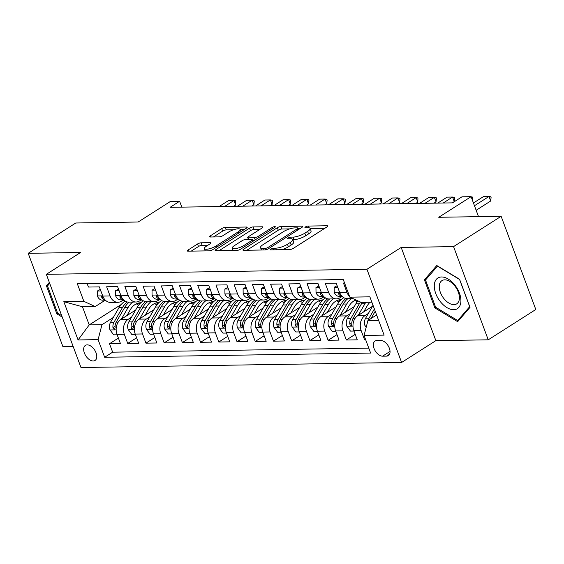 <?xml version="1.0" encoding="UTF-8"?>
<svg xmlns="http://www.w3.org/2000/svg" width="564" height="564" viewBox="0 0 564 564"><rect width="100%" height="100%" fill="white"/><g stroke="black" fill="none" stroke-linecap="round" stroke-linejoin="round"><path stroke-width="0.85" d="M270.734 249.055A1.918 0.529 -20.4 0 0 270.191 249.704A1.918 0.529 -20.4 0 0 270.685 249.866L289.677 249.57A2.742 0.754 -20.4 0 0 293.336 248.35L326.958 226.925A2.742 0.754 -20.4 0 0 327.74 225.995A2.742 0.754 -20.4 0 0 327.035 225.762L308.036 226.065A1.918 0.529 -20.4 0 0 305.476 226.918A1.918 0.529 -20.4 0 0 304.927 227.567A1.918 0.529 -20.4 0 0 305.42 227.729L307.881 227.687A8.784 2.418 -20.4 0 1 310.137 228.441A8.784 2.418 -20.4 0 1 307.627 231.409L304.821 233.193A8.784 2.418 -20.4 0 1 293.125 237.091L290.664 237.134A1.918 0.529 -20.4 0 0 288.105 237.987A1.918 0.529 -20.4 0 0 287.555 238.635A1.918 0.529 -20.4 0 0 288.049 238.798L290.509 238.762A8.784 2.418 -20.4 0 1 292.765 239.51A8.784 2.418 -20.4 0 1 290.256 242.478L287.457 244.261A8.784 2.418 -20.4 0 1 275.754 248.167L273.293 248.202A1.918 0.529 -20.4 0 0 270.734 249.055M93.215 360.995A8.946 5.28 -122.5 0 0 95.027 360.481A8.946 5.28 -122.5 0 0 95.443 351.442A8.946 5.28 -122.5 0 0 87.223 344.872A8.946 5.28 -122.5 0 0 85.411 345.387A8.946 5.28 -122.5 0 0 84.995 354.425A8.946 5.28 -122.5 0 0 93.215 360.995M201.193 242.781A2.742 0.754 -20.4 0 0 197.534 244L188.108 250.007A2.742 0.754 -20.4 0 0 187.318 250.938A2.742 0.754 -20.4 0 0 188.023 251.17L209.124 250.839A2.742 0.754 -20.4 0 0 212.783 249.619L246.397 228.194A2.742 0.754 -20.4 0 0 247.187 227.264A2.742 0.754 -20.4 0 0 246.482 227.031L225.381 227.362A2.742 0.754 -20.4 0 0 221.722 228.582L210.33 235.844A2.742 0.754 -20.4 0 0 209.547 236.774A2.742 0.754 -20.4 0 0 210.252 237.007L219.283 236.866A2.742 0.754 -20.4 0 0 222.935 235.646L228.589 232.044A7.339 2.023 -20.4 0 1 235.759 229.139A7.339 2.023 -20.4 0 1 240.25 229.407A7.339 2.023 -20.4 0 1 238.156 231.896L216.019 246.003A7.339 2.023 -20.4 0 1 208.849 248.9A7.339 2.023 -20.4 0 1 204.358 248.632A7.339 2.023 -20.4 0 1 206.452 246.151L210.146 243.796A2.742 0.754 -20.4 0 0 210.929 242.872A2.742 0.754 -20.4 0 0 210.224 242.64L201.193 242.781L202.131 245.298A2.742 0.754 -20.4 0 0 198.472 246.517L191.252 251.121M453.569 246.616L401.194 247.441L435.859 340.642L488.234 339.817L453.569 246.616L501.135 216.294L438.743 217.281L471.095 196.667L461.986 196.808L452.469 202.871L170.102 207.319L179.62 201.256L170.511 201.397L138.166 222.012L75.766 222.999L28.2 253.314L62.865 346.515L73.116 346.359M401.194 247.441L366.945 269.268L46.326 274.323L80.574 252.489L28.2 253.314M243.718 249.133A2.742 0.754 -20.4 0 0 242.929 250.063A2.742 0.754 -20.4 0 0 243.634 250.296L264.735 249.965A2.742 0.754 -20.4 0 0 268.393 248.745L302.008 227.32A2.742 0.754 -20.4 0 0 302.797 226.39A2.742 0.754 -20.4 0 0 302.092 226.157L280.992 226.488A2.742 0.754 -20.4 0 0 277.333 227.708L243.718 249.133L244.149 250.289M236.929 250.402L215.829 250.733A2.742 0.754 -20.4 0 1 215.124 250.501A2.742 0.754 -20.4 0 1 215.913 249.57L249.528 228.145A2.742 0.754 -20.4 0 1 253.187 226.925L262.218 226.784A2.742 0.754 -20.4 0 1 262.923 227.017A2.742 0.754 -20.4 0 1 262.133 227.948L248.498 236.633A2.742 0.754 -20.4 0 0 247.716 237.564A2.742 0.754 -20.4 0 0 248.421 237.796L254.413 237.705A2.742 0.754 -20.4 0 0 258.065 236.485L272.264 227.44A1.918 0.529 -20.4 0 1 274.139 226.679A1.918 0.529 -20.4 0 1 275.317 226.749A1.918 0.529 -20.4 0 1 274.767 227.398L240.588 249.182A2.742 0.754 -20.4 0 1 236.929 250.402M501.135 216.294L535.8 309.502L488.234 339.817M118.398 338.069L109.508 343.737L120.442 343.561L117.023 334.367L124.306 334.255A11.181 8.481 -90.9 0 1 128.176 319.33L131.532 317.187M136.615 337.787L127.725 343.448L138.659 343.279L135.24 334.085L142.523 333.966A11.181 8.481 -90.9 0 1 146.393 319.041L149.749 316.897M154.832 337.498L145.942 343.159L156.877 342.99L153.457 333.796L160.74 333.684A11.181 8.481 -90.9 0 1 164.61 318.752L167.966 316.608M173.049 337.209L164.159 342.877L175.094 342.7L171.675 333.507L178.957 333.394A11.181 8.481 -90.9 0 1 182.821 318.47L186.183 316.326M191.267 336.927L182.376 342.588L193.311 342.418L189.892 333.218L197.174 333.105A11.181 8.481 -90.9 0 1 201.038 318.181L204.401 316.037M209.484 336.637L200.594 342.299L211.528 342.129L208.109 332.936L215.392 332.816A11.181 8.481 -90.9 0 1 219.255 317.892L222.618 315.748M227.701 336.348L218.811 342.017L229.745 341.84L226.326 332.647L233.609 332.534A11.181 8.481 -90.9 0 1 237.472 317.602L240.835 315.466M245.918 336.059L237.028 341.728L247.963 341.551L244.543 332.358L251.826 332.245A11.181 8.481 -90.9 0 1 255.689 317.32L259.052 315.177M264.135 335.777L255.245 341.439L266.18 341.269L262.761 332.076L270.043 331.956A11.181 8.481 -90.9 0 1 273.907 317.031L277.269 314.888M282.352 335.488L273.462 341.149L284.397 340.98L280.978 331.787L288.26 331.674A11.181 8.481 -90.9 0 1 292.124 316.742L295.487 314.599M300.57 335.199L291.68 340.868L302.614 340.691L299.195 331.498L306.478 331.385A11.181 8.481 -90.9 0 1 310.341 316.46L313.704 314.317M318.787 334.917L309.897 340.578L320.831 340.409L317.412 331.216L324.695 331.096A11.181 8.481 -90.9 0 1 328.558 316.171L331.921 314.028M337.004 334.628L328.114 340.289L339.049 340.12L335.629 330.927L342.912 330.814A11.181 8.481 -90.9 0 1 346.775 315.882L350.138 313.739M355.221 334.339L346.331 340.007L357.266 339.831L353.847 330.638A11.181 8.481 -90.9 0 1 357.71 315.713L372.494 306.287M344.576 283.022L343.469 283.043L346.888 292.237A11.181 8.481 -90.9 0 0 349.553 296.41M352.951 298.596L347.389 298.68A11.181 8.481 -90.9 0 1 339.606 292.349L336.186 283.156L325.252 283.325L328.671 292.526A11.181 8.481 -90.9 0 0 336.461 298.857A11.181 8.481 -90.9 0 0 340.036 297.75L342.017 296.481M336.461 298.857L329.172 298.969A11.181 8.481 89.1 0 1 321.388 292.638L317.969 283.445L307.035 283.614L310.454 292.808A11.181 8.481 -90.9 0 0 318.244 299.139A11.181 8.481 -90.9 0 0 321.818 298.032L323.799 296.77M318.244 299.139L310.954 299.258A11.181 8.481 89.1 0 1 303.171 292.92L299.752 283.727L288.817 283.903L292.237 293.097A11.181 8.481 -90.9 0 0 300.027 299.428A11.181 8.481 -90.9 0 0 303.601 298.321L305.582 297.052M300.027 299.428L292.737 299.54A11.181 8.481 89.1 0 1 284.954 293.209L281.535 284.016L270.6 284.185L274.026 293.386A11.181 8.481 -90.9 0 0 281.81 299.717A11.181 8.481 -90.9 0 0 285.384 298.61L287.365 297.341M281.81 299.717L274.52 299.829A11.181 8.481 89.1 0 1 266.737 293.499L263.317 284.305L252.39 284.475L255.809 293.668A11.181 8.481 -90.9 0 0 263.592 299.999A11.181 8.481 -90.9 0 0 267.167 298.892L269.148 297.63M263.592 299.999L256.31 300.118A11.181 8.481 89.1 0 1 248.52 293.788L245.1 284.587L234.173 284.764L237.592 293.957A11.181 8.481 -90.9 0 0 245.375 300.288A11.181 8.481 -90.9 0 0 248.95 299.181L250.931 297.919M245.375 300.288L238.093 300.401A11.181 8.481 89.1 0 1 230.302 294.07L226.883 284.876L215.956 285.053L219.375 294.246A11.181 8.481 -90.9 0 0 227.158 300.577A11.181 8.481 -90.9 0 0 230.732 299.47L232.713 298.201M227.158 300.577L219.875 300.69A11.181 8.481 89.1 0 1 212.085 294.359L208.666 285.165L197.738 285.335L201.158 294.528A11.181 8.481 -90.9 0 0 208.941 300.859A11.181 8.481 -90.9 0 0 212.515 299.759L214.496 298.49M208.941 300.859L201.658 300.979A11.181 8.481 89.1 0 1 193.868 294.648L190.449 285.454L179.521 285.624L182.94 294.817A11.181 8.481 -90.9 0 0 190.724 301.148A11.181 8.481 -90.9 0 0 194.298 300.041L196.279 298.779M190.724 301.148L183.441 301.261A11.181 8.481 89.1 0 1 175.651 294.93L172.232 285.736L161.304 285.913L164.723 295.106A11.181 8.481 -90.9 0 0 172.506 301.437A11.181 8.481 -90.9 0 0 176.081 300.33L178.062 299.061M172.506 301.437L165.224 301.55A11.181 8.481 89.1 0 1 157.434 295.219L154.014 286.026L143.087 286.195L146.506 295.395A11.181 8.481 -90.9 0 0 154.289 301.726A11.181 8.481 -90.9 0 0 157.864 300.619L159.852 299.35M154.289 301.726L147.007 301.839A11.181 8.481 89.1 0 1 139.216 295.508L135.797 286.315L124.87 286.484L128.289 295.677A11.181 8.481 -90.9 0 0 136.072 302.008A11.181 8.481 -90.9 0 0 139.646 300.901L141.635 299.639M136.072 302.008L128.789 302.128A11.181 8.481 89.1 0 1 120.999 295.79L117.58 286.597L106.652 286.773L110.072 295.966A11.181 8.481 -90.9 0 0 117.855 302.297A11.181 8.481 -90.9 0 0 121.429 301.19L123.417 299.921M117.023 334.367A11.181 8.481 89.1 0 1 120.886 319.443L135.677 310.017M135.24 334.085A11.181 8.481 89.1 0 1 139.104 319.153L153.894 309.728M153.457 333.796A11.181 8.481 89.1 0 1 157.321 318.871L172.112 309.446M171.675 333.507A11.181 8.481 89.1 0 1 175.538 318.582L190.329 309.157M189.892 333.218A11.181 8.481 89.1 0 1 193.755 318.293L208.546 308.868M208.109 332.936A11.181 8.481 89.1 0 1 211.972 318.004L226.763 308.578M226.326 332.647A11.181 8.481 89.1 0 1 230.19 317.722L244.98 308.296M244.543 332.358A11.181 8.481 89.1 0 1 248.407 317.433L263.198 308.007M262.761 332.076A11.181 8.481 89.1 0 1 266.624 317.144L281.415 307.718M280.978 331.787A11.181 8.481 89.1 0 1 284.841 316.862L299.632 307.436M299.195 331.498A11.181 8.481 89.1 0 1 303.058 316.573L317.842 307.147M317.412 331.216A11.181 8.481 89.1 0 1 321.276 316.284L336.059 306.858M335.629 330.927A11.181 8.481 89.1 0 1 339.493 316.002L354.277 306.576M380.792 340.501L376.787 340.564A8.664 5.118 -122.5 0 0 375.032 341.065A8.664 5.118 -122.5 0 0 374.63 349.814A8.664 5.118 -122.5 0 0 382.589 356.18L386.601 356.124A8.664 5.118 -122.5 0 0 388.356 355.623A8.664 5.118 -122.5 0 0 388.758 346.867A8.664 5.118 -122.5 0 0 380.792 340.501M366.945 269.268L401.603 362.469L80.983 367.524L46.326 274.323M109.508 343.737L112.652 352.176L104.657 357.266L370.626 353.078L364.069 335.446L367.932 320.521L376.618 314.987M104.657 357.266L98.101 339.634L78.065 339.951L63.824 301.662L83.86 301.345L77.303 283.713L343.272 279.525L349.828 297.157L369.871 296.84L384.105 335.129L364.069 335.446M365.444 339.147L364.548 339.718L361.129 330.525A11.181 8.481 -90.9 0 1 364.993 315.6L368.355 313.457M87.131 283.558L88.435 287.055L99.363 286.886L102.782 296.079A11.181 8.481 89.1 0 0 110.572 302.41L117.855 302.297M346.331 340.007L342.912 330.814M328.114 340.289L324.695 331.096M309.897 340.578L306.478 331.385M291.68 340.868L288.26 331.674M273.462 341.149L270.043 331.956M255.245 341.439L251.826 332.245M237.028 341.728L233.609 332.534M218.811 342.017L215.392 332.816M200.594 342.299L197.174 333.105M182.376 342.588L178.957 333.394M164.159 342.877L160.74 333.684M145.942 343.159L142.523 333.966M127.725 343.448L124.306 334.255M112.652 352.176L368.793 348.136M364.548 339.718L365.655 339.704M121.189 304.525L89.211 324.906L101.964 324.709L113.315 317.469M367.932 320.521L378.613 320.352M371.866 302.212L361.186 302.382L349.828 297.157M435.859 340.642L401.603 362.469M181.805 207.136L179.62 201.256M478.526 216.654L471.095 196.667M105.2 300.21L95.217 306.569L82.464 306.774L89.211 324.906L78.065 339.951M83.86 301.345L95.217 306.569M101.964 324.709L98.101 339.634M63.824 301.662L82.464 306.774M436.776 265.524L424.417 279.836L434.858 307.902L457.658 321.656L470.016 307.345L459.575 279.279L436.776 265.524M49.329 282.409L46.417 285.786L56.851 313.852L62.237 317.102M435.782 307.309L434.858 307.902M427.195 278.059L424.417 279.836M57.782 313.267L56.851 313.852M49.195 284.016L46.417 285.786M281.901 249.69A8.784 2.418 -20.4 0 0 288.387 246.785L287.457 244.261M292.765 239.51L293.703 242.026A8.784 2.418 -20.4 0 1 291.193 245.002L288.387 246.785M310.137 228.441L311.074 230.958A8.784 2.418 -20.4 0 1 308.564 233.926L305.758 235.717A8.784 2.418 -20.4 0 1 294.063 239.615L292.808 239.629M324.744 228.335L310.179 228.561M289.706 228.885L281.929 229.005A2.742 0.754 -20.4 0 0 278.271 230.225L246.863 250.247M299.801 228.723L298.271 228.751M265.383 248.329A1.918 0.529 -20.4 0 0 267.942 247.476L297.454 228.667A1.918 0.529 -20.4 0 0 298.003 228.018A1.918 0.529 -20.4 0 0 297.51 227.856L294.916 227.891A8.784 2.418 -20.4 0 0 283.22 231.79L263.043 244.649A8.784 2.418 -20.4 0 0 260.54 247.617A8.784 2.418 -20.4 0 0 262.789 248.371L265.383 248.329L265.926 249.781M219.058 250.684L250.465 230.662L249.528 228.145M259.926 229.351L254.124 229.442A2.742 0.754 -20.4 0 0 250.465 230.662M252.75 240.264L254.625 240.236M234.356 245.65A7.339 2.023 -20.4 0 0 232.255 248.139A7.339 2.023 -20.4 0 0 236.746 248.407A7.339 2.023 -20.4 0 0 243.923 245.502L251.72 240.532A2.742 0.754 -20.4 0 0 252.503 239.601A2.742 0.754 -20.4 0 0 251.798 239.369L245.805 239.467A2.742 0.754 -20.4 0 0 242.153 240.68L234.356 245.65M207.933 245.206L202.131 245.298M233.524 229.767L226.319 229.886A2.742 0.754 -20.4 0 0 222.66 231.099L213.474 236.958M244.191 229.604L240.342 229.661M366.156 327.381L365.007 325.816A7.41 5.619 -90.9 0 1 365.613 318.209L373.037 305.357M371.027 318.547A7.41 5.619 -90.9 0 1 371.26 318.117L375.229 311.25M374.376 308.966L369.075 318.152A7.41 5.619 89.1 0 0 368.2 320.345M490.687 201.01L491.089 197.569L490.807 196.815L488.995 196.476L490.687 201.01L476.15 210.273M473.443 202.991L483.531 196.561L488.995 196.476L474.465 205.74M453.689 309.721A18.175 10.73 -122.5 0 0 459.441 293.16A18.175 10.73 -122.5 0 0 441.506 276.973A18.175 10.73 -122.5 0 0 435.753 293.534A18.175 10.73 -122.5 0 0 453.689 309.721M453.942 304.638A13.762 8.122 -122.5 0 0 456.727 303.848A13.762 8.122 -122.5 0 0 457.362 289.952A13.762 8.122 -122.5 0 0 444.721 279.843A13.762 8.122 -122.5 0 0 441.936 280.639A13.762 8.122 -122.5 0 0 441.302 294.528A13.762 8.122 -122.5 0 0 453.942 304.638M425.51 280.019L437.481 266.152L459.575 279.483L469.685 306.675L457.714 320.542L435.619 307.211L425.51 280.019M459.731 319.259L457.714 320.542M61.68 315.621L57.62 313.168L47.503 285.969L49.71 283.417M363.724 311.878L367.157 305.935A17.752 13.466 -90.9 0 1 370.054 302.241M358.21 315.389L364.957 303.721A21.39 16.222 -90.9 0 1 365.846 302.311M354.002 331.061L350.484 331.11L346.789 326.105A7.41 5.619 -90.9 0 1 347.396 318.498L355.849 303.862A21.39 16.222 -90.9 0 1 357.936 300.887M360.445 302.043A21.39 16.222 89.1 0 0 359.31 303.806L350.857 318.441A7.41 5.619 89.1 0 0 349.779 324.011L350.202 325.054L351.33 325.632L351.964 323.976A7.41 5.619 -90.9 0 1 353.043 318.406L361.496 303.77A21.39 16.222 -90.9 0 1 362.384 302.36M345.506 312.167L348.94 306.224A17.752 13.466 -90.9 0 1 355.926 299.963M339.993 315.678L346.74 304.003A21.39 16.222 -90.9 0 1 351.33 298.617M335.784 331.343L332.267 331.399L328.572 326.394A7.41 5.619 -90.9 0 1 329.179 318.78L337.632 304.151A21.39 16.222 -90.9 0 1 343.793 297.693M354.862 300.422A17.752 13.466 -90.9 0 1 357.188 301.818M345.915 298.532A21.39 16.222 89.1 0 0 341.093 304.095L332.64 318.731A7.41 5.619 89.1 0 0 331.561 324.3L331.984 325.343L333.112 325.921L333.747 324.265A7.41 5.619 -90.9 0 1 334.826 318.695L343.279 304.059A21.39 16.222 -90.9 0 1 347.868 298.673M327.289 312.456L330.723 306.513A17.752 13.466 -90.9 0 1 341.185 299.59A17.752 13.466 -90.9 0 1 341.241 299.59M321.776 315.967L328.523 304.292A21.39 16.222 -90.9 0 1 333.112 298.906M317.567 331.632L314.049 331.688L310.355 326.676A7.41 5.619 -90.9 0 1 310.961 319.069L319.414 304.433A21.39 16.222 -90.9 0 1 325.576 297.975M336.645 300.711A17.752 13.466 -90.9 0 1 338.971 302.107M327.698 298.821A21.39 16.222 89.1 0 0 322.876 304.384L314.423 319.012A7.41 5.619 89.1 0 0 313.344 324.582L313.767 325.632L314.895 326.211L315.53 324.547A7.41 5.619 -90.9 0 1 316.608 318.977L325.061 304.349A21.39 16.222 -90.9 0 1 329.651 298.962M340.755 300.055A17.752 13.466 89.1 0 0 339.45 299.766M338.365 300.034A17.752 13.466 -90.9 0 1 340.155 300.675M309.072 312.738L312.505 306.795A17.752 13.466 -90.9 0 1 322.968 299.879A17.752 13.466 -90.9 0 1 323.024 299.879M303.559 316.249L310.306 304.581A21.39 16.222 -90.9 0 1 314.895 299.195M299.35 331.921L295.832 331.977L292.138 326.965A7.41 5.619 -90.9 0 1 292.744 319.358L301.197 304.722A21.39 16.222 -90.9 0 1 307.359 298.264M318.427 301A17.752 13.466 -90.9 0 1 320.754 302.396M309.481 299.11A21.39 16.222 89.1 0 0 304.659 304.666L296.206 319.302A7.41 5.619 89.1 0 0 295.127 324.871L295.55 325.921L296.678 326.493L297.313 324.836A7.41 5.619 -90.9 0 1 298.391 319.266L306.844 304.63A21.39 16.222 -90.9 0 1 311.434 299.244M322.537 300.344A17.752 13.466 89.1 0 0 321.233 300.055M320.148 300.316A17.752 13.466 -90.9 0 1 321.938 300.964M337.702 287.224L334.184 287.28L334.233 292.349A7.41 5.619 89.1 0 0 339.183 296.417L342.228 296.488M337.131 285.701L334.184 287.28M339.873 293.026L338.541 292.794L338.633 294.034A7.41 5.619 89.1 0 0 342.045 296.304M471.159 196.836L472.59 197.097L472.554 200.587M319.485 287.513L315.967 287.569L316.016 292.638A7.41 5.619 89.1 0 0 320.965 296.706L324.011 296.77M341.488 296.819L342.616 296.847M318.914 285.983L315.967 287.569M321.656 293.308L320.324 293.083L320.415 294.323A7.41 5.619 89.1 0 0 323.828 296.593M454.253 201.588L454.654 198.14L454.373 197.386L452.561 197.055L454.253 201.588L452.229 202.878M437.742 203.103L447.097 197.139L452.561 197.055L443.205 203.019M301.268 287.802L297.75 287.859L297.799 292.92A7.41 5.619 89.1 0 0 302.748 296.988L305.794 297.059M323.271 297.108L324.399 297.129M300.697 286.272L297.75 287.859M303.439 293.597L302.107 293.365L302.198 294.605A7.41 5.619 89.1 0 0 305.61 296.883M436.035 201.87L436.437 198.429L436.155 197.675L434.351 197.337L436.035 201.87L434.012 203.16M419.524 203.392L428.88 197.428L434.351 197.337L424.988 203.301M283.05 288.091L279.532 288.141L279.582 293.209A7.41 5.619 89.1 0 0 284.531 297.277L287.577 297.348M305.053 297.39L306.181 297.418M282.479 286.561L279.532 288.141M285.229 293.886L283.889 293.654L283.981 294.894A7.41 5.619 89.1 0 0 287.4 297.172M417.818 202.159L417.938 197.957L416.133 197.626L417.818 202.159L415.795 203.449M401.307 203.674L410.662 197.71L416.133 197.626L406.771 203.59M290.855 313.027L294.288 307.084A17.752 13.466 -90.9 0 1 304.75 300.168A17.752 13.466 -90.9 0 1 304.807 300.168M285.342 316.538L292.089 304.863A21.39 16.222 -90.9 0 1 296.678 299.477M281.133 332.203L277.615 332.259L273.921 327.254A7.41 5.619 -90.9 0 1 274.527 319.64L282.98 305.011A21.39 16.222 -90.9 0 1 289.142 298.553M300.21 301.282A17.752 13.466 -90.9 0 1 302.544 302.678M291.264 299.392A21.39 16.222 89.1 0 0 286.442 304.955L277.989 319.591A7.41 5.619 89.1 0 0 276.91 325.16L277.333 326.203L278.461 326.782L279.095 325.125A7.41 5.619 -90.9 0 1 280.174 319.555L288.627 304.92A21.39 16.222 -90.9 0 1 293.217 299.533M304.32 300.626A17.752 13.466 89.1 0 0 303.016 300.337M301.93 300.605A17.752 13.466 -90.9 0 1 303.721 301.254M264.833 288.373L261.315 288.43L261.365 293.499A7.41 5.619 89.1 0 0 266.314 297.566L269.359 297.637M286.836 297.679L287.964 297.707M264.262 286.843L261.315 288.43M267.012 294.168L265.672 293.943L265.764 295.183A7.41 5.619 89.1 0 0 269.183 297.454M399.601 202.448L400.003 199L399.721 198.246L397.916 197.915L399.601 202.448L397.578 203.738M383.09 203.964L392.445 197.999L397.916 197.915L388.554 203.879M272.638 313.316L276.071 307.373A17.752 13.466 -90.9 0 1 286.533 300.45A17.752 13.466 -90.9 0 1 286.59 300.45M267.124 316.827L273.871 305.152A21.39 16.222 -90.9 0 1 278.461 299.766M262.916 332.492L259.398 332.548L255.703 327.536A7.41 5.619 -90.9 0 1 256.31 319.929L264.763 305.293A21.39 16.222 -90.9 0 1 270.924 298.835M281.993 301.571A17.752 13.466 -90.9 0 1 284.327 302.967M273.046 299.681A21.39 16.222 89.1 0 0 268.224 305.244L259.771 319.873A7.41 5.619 89.1 0 0 258.693 325.442L259.116 326.493L260.244 327.071L260.878 325.414A7.41 5.619 -90.9 0 1 261.957 319.844L270.41 305.209A21.39 16.222 -90.9 0 1 274.999 299.822M286.103 300.915A17.752 13.466 89.1 0 0 284.799 300.626M283.713 300.894A17.752 13.466 -90.9 0 1 285.504 301.543M246.616 288.662L243.098 288.719L243.147 293.781A7.41 5.619 89.1 0 0 248.097 297.855L251.142 297.919M268.619 297.968L269.747 297.989M246.045 287.132L243.098 288.719M248.794 294.457L247.455 294.225L247.547 295.466A7.41 5.619 89.1 0 0 250.966 297.743M381.384 202.737L381.786 199.289L381.504 198.535L379.699 198.197L381.384 202.737L379.361 204.02M364.873 204.253L374.228 198.288L379.699 198.197L370.336 204.168M254.42 313.598L257.854 307.655A17.752 13.466 -90.9 0 1 268.316 300.739A17.752 13.466 -90.9 0 1 268.372 300.739M248.907 317.109L255.654 305.441A21.39 16.222 -90.9 0 1 260.244 300.055M244.698 332.781L241.18 332.838L237.486 327.825A7.41 5.619 -90.9 0 1 238.093 320.218L246.546 305.582A21.39 16.222 -90.9 0 1 252.707 299.124M263.776 301.86A17.752 13.466 -90.9 0 1 266.109 303.256M254.829 299.97A21.39 16.222 89.1 0 0 250.007 305.526L241.554 320.162A7.41 5.619 89.1 0 0 240.476 325.731L240.898 326.782L242.026 327.36L242.661 325.696A7.41 5.619 -90.9 0 1 243.74 320.126L252.193 305.498A21.39 16.222 -90.9 0 1 256.789 300.111M267.886 301.204A17.752 13.466 89.1 0 0 266.582 300.915M265.496 301.176A17.752 13.466 -90.9 0 1 267.287 301.825M228.399 288.951L224.881 289.008L224.93 294.07A7.41 5.619 89.1 0 0 229.879 298.137L232.925 298.208M250.402 298.25L251.53 298.278M227.828 287.421L224.881 289.008M230.577 294.746L229.238 294.514L229.329 295.755A7.41 5.619 89.1 0 0 232.749 298.032M363.167 203.019L363.569 199.578L363.286 198.824L361.482 198.486L363.167 203.019L361.143 204.309M346.656 204.535L356.011 198.57L361.482 198.486L352.119 204.45M236.203 313.887L239.637 307.944A17.752 13.466 -90.9 0 1 250.099 301.028A17.752 13.466 -90.9 0 1 250.155 301.028M230.69 317.398L237.437 305.73A21.39 16.222 -90.9 0 1 242.026 300.344M226.481 333.063L222.963 333.12L219.269 328.114A7.41 5.619 -90.9 0 1 219.875 320.507L228.328 305.871A21.39 16.222 -90.9 0 1 234.49 299.413M245.559 302.142A17.752 13.466 -90.9 0 1 247.892 303.538M236.612 300.252A21.39 16.222 89.1 0 0 231.79 305.815L223.337 320.451A7.41 5.619 89.1 0 0 222.258 326.02L222.681 327.064L223.809 327.642L224.451 325.985A7.41 5.619 -90.9 0 1 225.522 320.415L233.975 305.78A21.39 16.222 -90.9 0 1 238.572 300.393M249.669 301.486A17.752 13.466 89.1 0 0 248.364 301.204M247.279 301.465A17.752 13.466 -90.9 0 1 249.069 302.114M210.182 289.233L206.664 289.29L206.713 294.359A7.41 5.619 89.1 0 0 211.662 298.426L214.708 298.497M232.185 298.539L233.313 298.567M209.611 287.711L206.664 289.29M212.36 295.035L211.021 294.803L211.112 296.044A7.41 5.619 89.1 0 0 214.531 298.314M344.949 203.308L345.351 199.86L345.069 199.106L343.264 198.775L344.949 203.308L342.926 204.598M328.438 204.824L337.794 198.859L343.264 198.775L333.902 204.739M217.986 314.176L221.419 308.233A17.752 13.466 -90.9 0 1 231.882 301.31A17.752 13.466 -90.9 0 1 231.938 301.31M212.473 317.687L219.22 306.012A21.39 16.222 -90.9 0 1 223.809 300.626M208.264 333.352L204.746 333.409L201.052 328.396A7.41 5.619 -90.9 0 1 201.658 320.789L210.111 306.16A21.39 16.222 -90.9 0 1 216.273 299.695M227.341 302.431A17.752 13.466 -90.9 0 1 229.675 303.827M218.395 300.541A21.39 16.222 89.1 0 0 213.573 306.104L205.12 320.74A7.41 5.619 89.1 0 0 204.041 326.309L204.464 327.353L205.592 327.931L206.234 326.274A7.41 5.619 -90.9 0 1 207.305 320.704L215.758 306.069A21.39 16.222 -90.9 0 1 220.355 300.683M231.451 301.775A17.752 13.466 89.1 0 0 230.147 301.486M229.062 301.754A17.752 13.466 -90.9 0 1 230.852 302.403M191.964 289.522L188.446 289.579L188.496 294.648A7.41 5.619 89.1 0 0 193.445 298.716L196.491 298.779M213.968 298.828L215.096 298.849M191.393 287.993L188.446 289.579M194.143 295.317L192.803 295.085L192.895 296.333A7.41 5.619 89.1 0 0 196.314 298.603M326.732 203.597L327.134 200.149L326.852 199.395L325.047 199.064L326.732 203.597L324.709 204.88M310.221 205.113L319.577 199.148L325.047 199.064L315.685 205.028M199.769 314.465L203.202 308.522A17.752 13.466 -90.9 0 1 213.664 301.599A17.752 13.466 -90.9 0 1 213.721 301.599M194.263 317.969L201.003 306.301A21.39 16.222 -90.9 0 1 205.599 300.915M190.047 333.641L186.529 333.698L182.835 328.685A7.41 5.619 -90.9 0 1 183.441 321.078L191.894 306.442A21.39 16.222 -90.9 0 1 198.056 299.985M209.124 302.72A17.752 13.466 -90.9 0 1 211.458 304.116M200.178 300.831A21.39 16.222 89.1 0 0 195.356 306.393L186.903 321.022A7.41 5.619 89.1 0 0 185.824 326.591L186.247 327.642L187.375 328.22L188.016 326.556A7.41 5.619 -90.9 0 1 189.088 320.986L197.541 306.358A21.39 16.222 -90.9 0 1 202.138 300.972M213.234 302.064A17.752 13.466 89.1 0 0 211.937 301.775M210.844 302.036A17.752 13.466 -90.9 0 1 212.635 302.685M173.747 289.811L170.229 289.868L170.279 294.93A7.41 5.619 89.1 0 0 175.228 298.998L178.273 299.068M195.75 299.11L196.878 299.139M173.176 288.282L170.229 289.868M175.926 295.606L174.586 295.374L174.678 296.615A7.41 5.619 89.1 0 0 178.097 298.892M308.515 203.879L308.917 200.439L308.635 199.684L306.83 199.346L308.515 203.879L306.492 205.169M292.004 205.402L301.359 199.43L306.83 199.346L297.468 205.31M181.552 314.747L184.985 308.804A17.752 13.466 -90.9 0 1 195.447 301.888A17.752 13.466 -90.9 0 1 195.511 301.888M176.046 318.258L182.785 306.59A21.39 16.222 -90.9 0 1 187.382 301.204M171.83 333.93L168.312 333.98L164.617 328.974A7.41 5.619 -90.9 0 1 165.224 321.367L173.677 306.731A21.39 16.222 -90.9 0 1 179.838 300.274M190.907 303.002A17.752 13.466 -90.9 0 1 193.24 304.398M181.96 301.12A21.39 16.222 89.1 0 0 177.138 306.675L168.685 321.311A7.41 5.619 89.1 0 0 167.607 326.88L168.03 327.924L169.158 328.502L169.799 326.845A7.41 5.619 -90.9 0 1 170.871 321.276L179.324 306.64A21.39 16.222 -90.9 0 1 183.92 301.254M195.017 302.346A17.752 13.466 89.1 0 0 193.72 302.064M192.627 302.325A17.752 13.466 -90.9 0 1 194.418 302.974M155.53 290.093L152.012 290.15L152.061 295.219A7.41 5.619 89.1 0 0 157.011 299.287L160.056 299.357M177.533 299.399L178.661 299.428M154.959 288.571L152.012 290.15M157.708 295.896L156.369 295.663L156.461 296.904A7.41 5.619 89.1 0 0 159.88 299.174M290.298 204.168L290.418 199.966L288.613 199.635L290.298 204.168L288.274 205.458M273.787 205.684L283.142 199.719L288.613 199.635L279.25 205.599M163.334 315.036L166.768 309.093A17.752 13.466 -90.9 0 1 177.23 302.177A17.752 13.466 -90.9 0 1 177.293 302.17M157.828 318.547L164.568 306.872A21.39 16.222 -90.9 0 1 169.165 301.486M153.612 334.212L150.094 334.269L146.4 329.263A7.41 5.619 -90.9 0 1 147.007 321.649L155.46 307.02A21.39 16.222 -90.9 0 1 161.621 300.563M172.69 303.291A17.752 13.466 -90.9 0 1 175.023 304.687M163.743 301.402A21.39 16.222 89.1 0 0 158.921 306.964L150.468 321.6A7.41 5.619 89.1 0 0 149.397 327.169L149.812 328.213L150.94 328.791L151.582 327.134A7.41 5.619 -90.9 0 1 152.654 321.565L161.107 306.929A21.39 16.222 -90.9 0 1 165.703 301.543M176.807 302.635A17.752 13.466 89.1 0 0 175.503 302.346M174.41 302.614A17.752 13.466 -90.9 0 1 176.201 303.263M137.313 290.382L133.795 290.439L133.844 295.508A7.41 5.619 89.1 0 0 138.793 299.576L141.839 299.639M159.323 299.688L160.451 299.717M136.742 288.853L133.795 290.439M139.491 296.178L138.152 295.952L138.243 297.193A7.41 5.619 89.1 0 0 141.663 299.463M272.081 204.457L272.482 201.01L272.2 200.255L270.396 199.924L272.081 204.457L270.057 205.747M255.57 205.973L264.925 200.008L270.396 199.924L261.033 205.888M145.117 315.325L148.551 309.382A17.752 13.466 -90.9 0 1 159.013 302.459A17.752 13.466 -90.9 0 1 159.076 302.459M139.611 318.836L146.351 307.161A21.39 16.222 -90.9 0 1 150.948 301.775M135.395 334.501L131.877 334.558L128.183 329.545A7.41 5.619 -90.9 0 1 128.789 321.938L137.242 307.302A21.39 16.222 -90.9 0 1 143.404 300.845M154.473 303.58A17.752 13.466 -90.9 0 1 156.806 304.976M145.526 301.691A21.39 16.222 89.1 0 0 140.704 307.253L132.251 321.882A7.41 5.619 89.1 0 0 131.179 327.451L131.595 328.502L132.723 329.08L133.365 327.416A7.41 5.619 -90.9 0 1 134.436 321.847L142.889 307.218A21.39 16.222 -90.9 0 1 147.486 301.832M158.59 302.924A17.752 13.466 89.1 0 0 157.285 302.635M156.193 302.903A17.752 13.466 -90.9 0 1 157.983 303.545M119.096 290.671L115.578 290.728L115.627 295.79A7.41 5.619 89.1 0 0 120.576 299.858L123.622 299.928M141.106 299.977L142.234 299.999M118.525 289.142L115.578 290.728M121.274 296.467L119.935 296.234L120.026 297.475A7.41 5.619 89.1 0 0 123.445 299.752M253.863 204.739L254.265 201.299L253.983 200.544L252.178 200.206L253.863 204.739L251.84 206.029M237.352 206.262L246.715 200.298L252.178 200.206L242.816 206.17M126.9 315.607L130.333 309.664A17.752 13.466 -90.9 0 1 140.796 302.748A17.752 13.466 -90.9 0 1 140.859 302.748M121.394 319.118L128.134 307.45A21.39 16.222 -90.9 0 1 132.73 302.064M117.178 334.79L113.66 334.847L109.966 329.834A7.41 5.619 -90.9 0 1 110.572 322.227L119.025 307.591A21.39 16.222 -90.9 0 1 125.187 301.134M136.255 303.869A17.752 13.466 -90.9 0 1 138.589 305.265M127.309 301.98A21.39 16.222 89.1 0 0 122.487 307.535L114.034 322.171A7.41 5.619 89.1 0 0 112.962 327.74L113.378 328.791L114.506 329.362L115.148 327.705A7.41 5.619 -90.9 0 1 116.219 322.136L124.672 307.5A21.39 16.222 -90.9 0 1 129.269 302.114M140.373 303.213A17.752 13.466 89.1 0 0 139.068 302.924M137.976 303.185A17.752 13.466 -90.9 0 1 139.766 303.834M100.878 290.961L97.36 291.01L97.41 296.079A7.41 5.619 89.1 0 0 102.359 300.147L105.405 300.217M122.889 300.259L124.017 300.288M100.307 289.431L97.36 291.01M103.057 296.756L101.717 296.523L101.809 297.764A7.41 5.619 89.1 0 0 105.228 300.041M235.646 205.028L235.766 200.826L233.961 200.495L235.646 205.028L233.623 206.318M219.135 206.544L228.498 200.58L233.961 200.495L224.599 206.459M120.886 319.443L128.176 319.33M139.104 319.153L146.393 319.041M157.321 318.871L164.61 318.752M175.538 318.582L182.821 318.47M193.755 318.293L201.038 318.181M211.972 318.004L219.255 317.892M230.19 317.722L237.472 317.602M248.407 317.433L255.689 317.32M266.624 317.144L273.907 317.031M284.841 316.862L292.124 316.742M303.058 316.573L310.341 316.46M321.276 316.284L328.558 316.171M339.493 316.002L346.775 315.882M357.71 315.713L364.993 315.6M339.606 292.349L346.888 292.237M102.782 296.079L110.072 295.966M120.999 295.79L128.289 295.677M139.216 295.508L146.506 295.395M157.434 295.219L164.723 295.106M175.651 294.93L182.94 294.817M193.868 294.648L201.158 294.528M212.085 294.359L219.375 294.246M230.302 294.07L237.592 293.957M248.52 293.788L255.809 293.668M266.737 293.499L274.026 293.386M284.954 293.209L292.237 293.097M303.171 292.92L310.454 292.808M321.388 292.638L328.671 292.526M353.847 330.638L361.129 330.525M389.548 354.241L386.601 356.124M390.041 351.435L382.589 356.18M276.353 249.781L275.754 248.167M291.193 245.002L290.256 242.478M291.285 238.791L290.664 237.134M294.063 239.615L293.125 237.091M305.758 235.717L304.821 233.193M308.564 233.926L307.627 231.409M308.649 227.715L308.036 226.065M327.36 226.636L327.035 225.762M273.9 249.817L273.293 248.202M278.271 230.225L277.333 227.708M281.929 229.005L280.992 226.488M302.417 227.024L302.092 226.157M268.408 248.731L267.942 247.476M297.919 229.922L297.454 228.667M263.395 249.986L262.789 248.371M216.336 250.726L215.913 249.57M254.124 229.442L253.187 226.925M262.542 227.652L262.218 226.784M249.02 239.411L248.421 237.796M255.217 239.862L254.413 237.705M258.538 237.74L258.065 236.485M272.729 228.695L272.264 227.44M244.388 246.757L243.923 245.502M252.186 241.787L251.72 240.532M210.548 243.507L210.224 242.64M216.491 247.258L216.019 246.003M238.621 233.151L238.156 231.896M210.76 237L210.33 235.844M222.66 231.099L221.722 228.582M226.319 229.886L225.381 227.362M246.806 227.905L246.482 227.031M188.531 251.163L188.108 250.007M198.472 246.517L197.534 244M365.098 325.943L366.537 325.921M371.26 318.117L371.711 318.11M365.613 318.209L369.075 318.152M346.881 326.232L352.979 326.133M361.496 303.77L364.957 303.721M355.849 303.862L359.31 303.806M353.043 318.406L355.052 318.378M347.396 318.498L350.857 318.441M351.908 322.657L349.779 324.011M328.664 326.514L334.762 326.422M343.279 304.059L346.74 304.003M337.632 304.151L341.093 304.095M334.826 318.695L336.835 318.66M329.179 318.78L332.64 318.731M333.691 322.946L331.561 324.3M310.447 326.803L316.545 326.704M325.061 304.349L328.523 304.292M319.414 304.433L322.876 304.384M316.608 318.977L318.618 318.949M310.961 319.069L314.423 319.012M315.473 323.228L313.344 324.582M292.23 327.092L298.328 326.993M306.844 304.63L310.306 304.581M301.197 304.722L304.659 304.666M298.391 319.266L300.401 319.238M292.744 319.358L296.206 319.302M297.256 323.517L295.127 324.871M339.528 292.138L334.233 292.222M342.108 296.368L339.183 296.417M339.951 293.195L338.633 294.034M321.311 292.427L316.016 292.512M341.319 296.932L342.693 296.911L341.333 296.918M323.891 296.657L320.965 296.706M321.734 293.477L320.415 294.323M303.094 292.716L297.799 292.794M323.101 297.214L324.476 297.193L323.116 297.207M305.674 296.946L302.748 296.988M303.517 293.766L302.198 294.605M284.876 292.998L279.582 293.083M304.884 297.503L306.259 297.482L304.898 297.496M287.457 297.235L284.531 297.277M285.299 294.055L283.981 294.894M274.012 327.374L280.111 327.282M288.627 304.92L292.089 304.863M282.98 305.011L286.442 304.955M280.174 319.555L282.183 319.52M274.527 319.64L277.989 319.591M279.039 323.806L276.91 325.16M266.659 293.287L261.365 293.372M286.667 297.792L288.042 297.771L286.681 297.778M269.239 297.517L266.314 297.566M267.082 294.337L265.764 295.183M255.795 327.663L261.893 327.571M270.41 305.209L273.871 305.152M264.763 305.293L268.224 305.244M261.957 319.844L263.966 319.809M256.31 319.929L259.771 319.873M260.822 324.088L258.693 325.442M248.442 293.576L243.147 293.661M269.818 298.046L268.464 298.067L269.825 298.053M251.022 297.806L248.097 297.855M248.865 294.627L247.547 295.466M237.578 327.952L243.676 327.853M252.193 305.498L255.654 305.441M246.546 305.582L250.007 305.526M243.74 320.126L245.749 320.098M238.093 320.218L241.554 320.162M242.605 324.378L240.476 325.731M230.225 293.858L224.93 293.943M251.6 298.335L250.247 298.356L251.607 298.342M232.805 298.095L229.879 298.137M230.648 294.916L229.329 295.755M219.361 328.241L225.459 328.142M233.975 305.78L237.437 305.73M228.328 305.871L231.79 305.815M225.522 320.415L227.532 320.38M219.875 320.507L223.337 320.451M224.387 324.667L222.258 326.02M212.008 294.147L206.713 294.232M233.383 298.624L232.03 298.645L233.39 298.631M214.588 298.377L211.662 298.426M212.431 295.205L211.112 296.044M201.144 328.523L207.242 328.431M215.758 306.069L219.22 306.012M210.111 306.16L213.573 306.104M207.305 320.704L209.314 320.669M201.658 320.789L205.12 320.74M206.17 324.949L204.041 326.309M193.79 294.436L188.496 294.521M213.798 298.941L215.173 298.913L213.812 298.927M196.378 298.666L193.445 298.716M194.213 295.487L192.895 296.333M182.926 328.812L189.025 328.713M197.541 306.358L201.003 306.301M191.894 306.442L195.356 306.393M189.088 320.986L191.097 320.958M183.441 321.078L186.903 321.022M187.953 325.238L185.824 326.591M175.573 294.725L170.279 294.803M195.581 299.223L196.956 299.202L195.595 299.216M178.161 298.955L175.228 298.998M175.996 295.776L174.678 296.615M164.709 329.101L170.807 329.002M179.324 306.64L182.785 306.59M173.677 306.731L177.138 306.675M170.871 321.276L172.88 321.247M165.224 321.367L168.685 321.311M169.736 325.527L167.607 326.88M157.356 295.007L152.061 295.092M178.732 299.484L177.378 299.505L178.739 299.491M159.943 299.237L157.011 299.287M157.779 296.065L156.461 296.904M146.492 329.383L152.59 329.291M161.107 306.929L164.568 306.872M155.46 307.02L158.921 306.964M152.654 321.565L154.663 321.529M147.007 321.649L150.468 321.6M151.519 325.816L149.397 327.169M139.139 295.296L133.844 295.381M160.514 299.766L159.161 299.787L160.521 299.78M141.726 299.526L138.793 299.576M139.562 296.347L138.243 297.193M128.275 329.672L134.373 329.573M142.889 307.218L146.351 307.161M137.242 307.302L140.704 307.253M134.436 321.847L136.446 321.818M128.789 321.938L132.251 321.882M133.301 326.098L131.179 327.451M120.922 295.585L115.627 295.663M142.297 300.055L140.944 300.076L142.304 300.062M123.509 299.815L120.576 299.858M121.345 296.636L120.026 297.475M110.058 329.961L116.156 329.862M124.672 307.5L128.134 307.45M119.025 307.591L122.487 307.535M116.219 322.136L118.236 322.107M110.572 322.227L114.034 322.171M115.084 326.387L112.962 327.74M102.704 295.867L97.41 295.952M124.08 300.344L122.726 300.365M105.292 300.104L102.359 300.147M103.127 296.925L101.809 297.764M298.56 229.52L298.003 228.018M261.428 250.014L260.54 247.617M248.407 239.425L247.716 237.564M233.122 250.458L232.255 248.139M253.095 241.209L252.503 239.601M205.197 250.902L204.358 248.632M241.061 231.592L240.25 229.407M122.712 300.372L124.087 300.351"/></g></svg>
